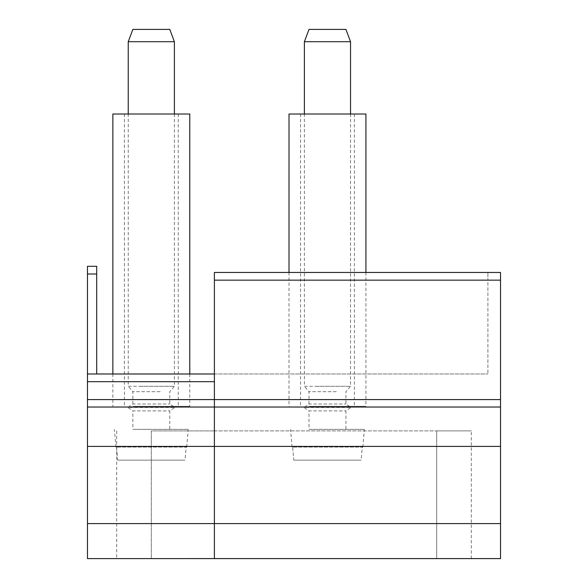 <?xml version="1.0" encoding="UTF-8"?>
<svg xmlns="http://www.w3.org/2000/svg" width="588" height="588" viewBox="0 0 588 588"><rect width="100%" height="100%" fill="white"/><g stroke="black" fill="none" stroke-linecap="round" stroke-linejoin="round"><path stroke-width="0.44" stroke-dasharray="2.94 2.21" d="M87.472 446.41L214.392 446.41L214.392 558.593L214.392 430.916L214.392 558.6L214.392 430.908L214.392 558.593L436.686 558.593L87.472 558.593L87.472 373.99L96.704 373.99L96.704 266.305L87.472 266.305L87.472 373.99L214.392 373.99L214.392 272.464L214.392 280.153L214.392 272.464L487.908 272.464L487.908 280.153L487.908 272.464L500.528 272.464L500.528 558.593L214.392 558.593L214.392 523.607L500.528 523.607M87.472 381.685L214.392 381.685L214.392 399.583L214.392 280.153L487.908 280.153L487.908 373.99L487.908 280.153L214.392 280.153L500.528 280.153M87.472 399.583L214.392 399.583L214.392 407.028L500.528 407.028M500.528 446.41L214.392 446.41L214.392 407.028L214.392 523.607L87.472 523.607M214.392 381.685L214.392 280.153M436.686 558.593L471.297 558.593L436.686 558.593L436.686 430.908L471.297 430.908L436.686 430.908L436.686 558.593M214.392 373.99L487.908 373.99L214.392 373.99M214.392 430.908L436.686 430.908L214.392 430.908M87.472 373.99L96.704 373.99M500.528 399.583L214.392 399.583L214.392 407.028L87.472 407.028M116.703 430.916L116.703 558.6L151.314 558.6L151.314 430.916L214.392 430.916L151.314 430.916L151.314 558.6L214.392 558.6M304.386 41.704L350.536 41.704M309.001 29.4L345.92 29.4M316.395 386.301L350.536 386.301L304.386 386.301L304.386 114.013M336.307 391.681L309.001 391.681L336.307 391.681M318.608 403.993L345.92 403.993L309.001 403.993L303.996 407.455L350.918 407.455L303.996 407.455L309.001 410.916L345.92 410.916L309.001 410.916L309.001 429.372L345.92 429.372L309.001 429.372M309.758 429.372L364.384 429.372L309.758 429.372M293.787 460.139L361.128 460.139L293.787 460.139L292.626 447.064L292.089 447.064L292.626 447.064L293.787 460.139L361.128 460.139L362.296 447.064L362.833 447.064L292.626 447.064L362.296 447.064L361.128 460.139L293.787 460.139M309.023 406.301L365.92 406.301L309.023 406.301M309.023 114.013L365.92 114.013M314.551 406.301L354.38 406.301L314.551 406.301M340.364 114.013L300.541 114.013L340.364 114.013M132.881 406.301L189.777 406.301L132.881 406.301M132.881 114.013L189.777 114.013M138.408 406.301L178.237 406.301L138.408 406.301M164.221 114.013L124.399 114.013L164.221 114.013M128.243 41.704L174.393 41.704M132.859 29.4L169.778 29.4M140.253 386.301L174.393 386.301L128.243 386.301L128.243 114.013M160.164 391.681L132.859 391.681L160.164 391.681M142.465 403.993L169.778 403.993L132.859 403.993L127.861 407.455L174.776 407.455L127.861 407.455L132.859 410.916L169.778 410.916L132.859 410.916L132.859 429.372L169.778 429.372L132.859 429.372M133.616 429.372L188.241 429.372L133.616 429.372M117.644 460.139L184.985 460.139L117.644 460.139L116.483 447.064L115.946 447.064L116.483 447.064L117.644 460.139L184.985 460.139L186.153 447.064L186.69 447.064L116.483 447.064L186.153 447.064L184.985 460.139L117.644 460.139M87.472 274.001L96.704 274.001M471.297 558.593L471.297 430.908M350.536 114.013L350.536 386.301L345.92 391.681L345.92 403.993L350.918 407.455L345.92 410.916L345.92 429.372M309.001 403.993L309.001 391.681L304.386 386.301M292.089 447.064L290.538 429.372M362.833 447.064L364.384 429.372M289.002 272.464L289.002 406.301M365.92 272.464L365.92 406.301M300.541 114.013L300.541 406.301M354.38 114.013L354.38 406.301M112.859 373.99L112.859 406.301M189.777 373.99L189.777 406.301M124.399 114.013L124.399 406.301M178.237 114.013L178.237 406.301M174.393 114.013L174.393 386.301L169.778 391.681L169.778 403.993L174.776 407.455L169.778 410.916L169.778 429.372M132.859 403.993L132.859 391.681L128.243 386.301M115.946 447.064L114.395 429.372M186.69 447.064L188.241 429.372"/><path stroke-width="0.88" d="M87.472 523.607L87.472 407.028L214.392 407.028L214.392 558.593L87.472 558.6L87.472 523.607L214.392 523.607L214.392 558.593L500.528 558.593L500.528 272.464L214.392 272.464L214.392 280.153L500.528 280.153M96.704 373.99L96.704 266.305L87.472 266.305L87.472 373.99L214.392 373.99L214.392 407.028L214.392 280.153M87.472 373.99L87.472 399.583L500.528 399.583M87.472 407.028L87.472 399.583M500.528 407.028L214.392 407.028L214.392 446.41L500.528 446.41M500.528 523.607L214.392 523.607L214.392 446.41L87.472 446.41M116.703 558.6L214.392 558.6M304.386 41.704L309.001 29.4L345.92 29.4L350.536 41.704L304.386 41.704L304.386 114.013M365.92 272.464L365.92 114.013L289.009 114.013L289.002 272.464M189.777 373.99L189.777 114.013L112.867 114.013L112.859 373.99M128.243 41.704L132.859 29.4L169.778 29.4L174.393 41.704L128.243 41.704L128.243 114.013M87.472 381.685L214.392 381.685M87.472 274.001L96.704 274.001M350.536 41.704L350.536 114.013M174.393 41.704L174.393 114.013"/></g></svg>
